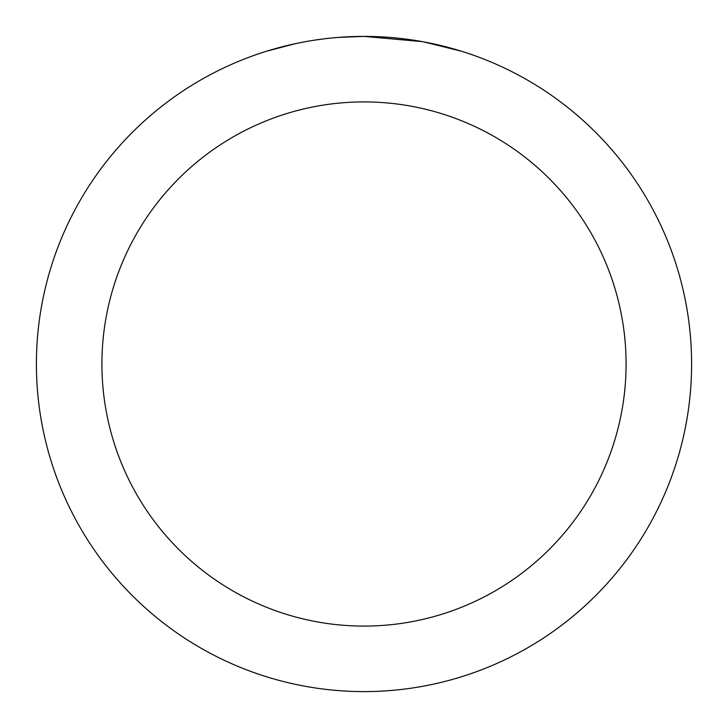 <?xml version="1.0" encoding="UTF-8"?>
<svg xmlns="http://www.w3.org/2000/svg" width="728" height="728" viewBox="0 0 728 728"><rect width="100%" height="100%" fill="white"/><g stroke="black" fill="none" stroke-linecap="round" stroke-linejoin="round"><path stroke-width="1.09" d="M370.534 36.464L375.084 36.591M404.34 38.893L405.724 39.066M422.195 41.614L364 36.4A327.6 327.6 0 0 1 691.6 364A327.6 327.6 0 0 1 364 691.6A327.6 327.6 0 0 1 36.4 364A327.6 327.6 0 0 1 364 36.4L338.402 37.401M423.741 41.896L461.325 51.197M364 101.92A262.08 262.08 0 0 1 626.08 364A262.08 262.08 0 0 1 364 626.08A262.08 262.08 0 0 1 101.92 364A262.08 262.08 0 0 1 364 101.92M327.054 38.493L323.059 38.966M266.685 51.197L295.231 43.698M313.914 40.249L323.059 38.975M339.985 37.283L345.199 36.946M315.024 40.085L321.048 39.23"/></g></svg>

